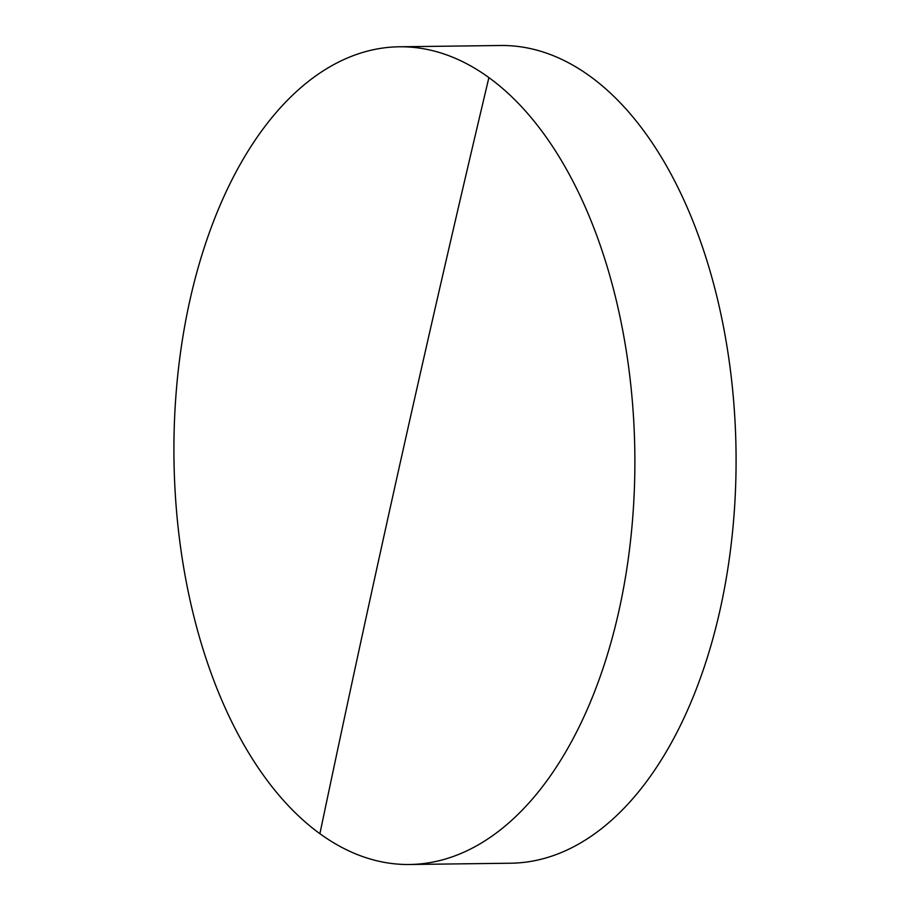 <?xml version="1.0" encoding="UTF-8"?>
<svg xmlns="http://www.w3.org/2000/svg" width="910" height="910" viewBox="0 0 910 910"><rect width="100%" height="100%" fill="white"/><g stroke="black" fill="none" stroke-linecap="round" stroke-linejoin="round"><path stroke-width="1.36" d="M618.811 611.384A408.886 230.423 -90.7 0 0 488.897 77.6A408.886 230.423 -90.7 0 0 399.206 46.785A408.886 230.423 -90.7 0 0 189.985 299.902A408.886 230.423 -90.7 0 0 319.899 833.685A408.886 230.423 -90.7 0 0 409.58 864.5A408.886 230.423 -90.7 0 0 618.811 611.384M409.58 864.5L510.794 863.215A408.886 230.423 -90.7 0 0 720.015 610.098A408.886 230.423 -90.7 0 0 590.101 76.315A408.886 230.423 -90.7 0 0 500.42 45.5L399.206 46.785M488.897 77.6A26697.034 20331.118 126 0 0 319.899 833.685"/></g></svg>
